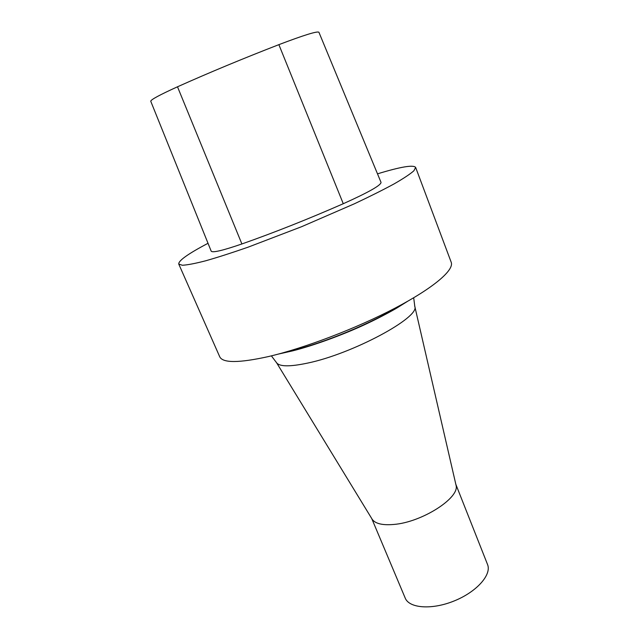 <?xml version="1.0" encoding="UTF-8"?>
<svg xmlns="http://www.w3.org/2000/svg" width="639" height="639" viewBox="0 0 639 639"><rect width="100%" height="100%" fill="white"/><g stroke="black" fill="none" stroke-linecap="round" stroke-linejoin="round"><path stroke-width="0.96" d="M377.497 173.84C400.629 166.795 413.337 164.646 415.638 167.394L451.214 262.286C454.329 269.962 433.881 287.758 395.253 308.03C356.714 328.278 304.412 348.207 268.324 356.594C238.922 363.096 222.723 363.152 219.72 356.754L178.752 264.059C178.393 260.688 188.146 253.763 208.018 243.291M415.638 167.394L413.888 170.781C410.142 174.096 403.56 178.457 394.159 183.872C383.176 189.831 369.909 196.477 354.341 203.809L301.656 226.677L248.028 247.197C231.773 252.852 217.643 257.389 205.63 260.808C195.119 263.524 187.363 265.001 182.371 265.257L178.752 264.059M177.498 86.792C209.296 72.566 243.092 58.516 278.876 44.65C303.86 35.153 317.2 31.015 318.909 32.238L381.036 182.395C381.004 185.294 368.415 192.403 343.271 203.721C308.341 219.041 274.554 232.452 241.893 243.962C222.676 250.568 212.444 252.964 211.189 251.151L150.756 101.266C150.66 99.756 159.574 94.931 177.498 86.792L241.893 243.962M455.871 484.49L456.03 485.185C460.12 497.741 421.868 522.367 393.664 524.459C382.537 525.402 375.397 523.708 372.241 519.379L371.866 518.772M455.815 484.258L487.533 564.469C491.886 574.597 476.806 591.794 454.369 600.868C431.98 610.085 409.176 608.344 405.206 598.064L371.738 518.564M278.876 44.65L343.271 203.721M285.409 352.137L289.499 351.218C322.903 343.638 373.719 322.535 401.052 304.939M414.631 305.754L414.815 306.48C419.991 317.399 352.592 353.814 307.639 363.088C290.106 366.802 279.778 366.73 276.655 362.864L276.272 362.217M456.03 485.185L414.815 306.48L413.776 298.461L413.233 298.054M372.241 519.379L276.655 362.864L271.791 356.402L271.887 355.739M407.578 301.32L397.25 307.774C393.049 310.322 380.692 317.16 367.058 323.566C343.854 334.556 312.934 345.819 292.446 350.915L278.221 354.118"/></g></svg>
